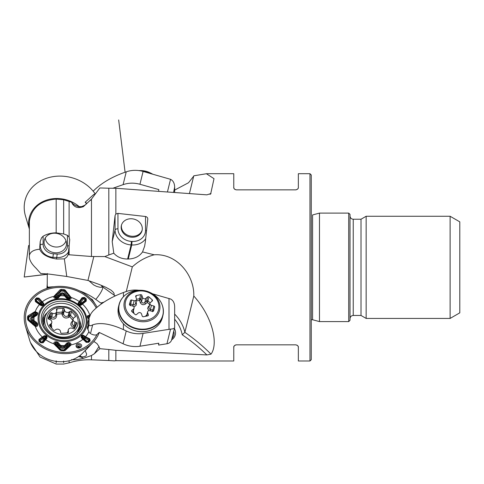 <?xml version="1.0" encoding="UTF-8"?>
<svg xmlns="http://www.w3.org/2000/svg" width="484" height="484" viewBox="0 0 484 484"><rect width="100%" height="100%" fill="white"/><g stroke="black" fill="none" stroke-linecap="round" stroke-linejoin="round"><path stroke-width="0.73" d="M309.972 173.702L311.26 174.996L311.26 359.697L309.972 360.985L309.972 173.702L298.35 173.702L298.35 187.266C298.537 188.476 297.672 189.341 295.766 189.849L236.349 189.849C234.438 189.341 233.578 188.476 233.766 187.266L233.766 173.702L206.396 173.702M189.444 193.497L193.794 175.807L206.396 173.738L214.007 178.675L210.661 193.975M210.038 194.368A174.367 149.883 -166.2 0 0 211 193.527L206.874 194.846L115.858 188.27L108.821 188.216L108.821 254.959L113.788 253.192L112.209 241.601L115.071 229.954L115.071 215.513L112.209 241.601M117.951 213.39L117.951 228.829A13.564 11.658 -166.2 0 0 131.412 241.401L132.053 241.437A13.564 11.658 -166.2 0 0 145.515 230.523L145.515 216.505L117.951 213.39L115.858 214.007L115.858 188.27M145.515 216.505C147.112 216.899 147.862 217.818 147.759 219.276L147.783 218.986M126.27 291.513L132.32 266.878C138.636 261.051 145.932 257.022 154.221 254.796L142.544 251.934L144.631 246.168L145.345 241.806L147.759 219.276M154.221 254.796C176.751 253.211 194.489 275.16 193.794 296.026C212.99 317.371 218.502 344.191 211 354.149L206.874 354.923A171.784 147.662 13.8 0 0 182.22 334.777L184.87 332.345A174.367 149.883 -166.2 0 1 211 354.149M147.227 360.919L115.858 360.671L115.858 350.325L206.874 354.923M174.663 190.079L188.512 182.746L193.703 176.158M233.766 187.266L233.929 188.161M234.123 188.572L234.486 189.056M234.8 189.335L235.278 189.613M295.766 189.849L296.293 189.795M297.309 189.335L297.624 189.056M297.993 188.572L298.186 188.161M147.62 360.985L233.766 360.985L233.766 347.427C233.578 346.211 234.438 345.352 236.349 344.844L295.766 344.844C297.672 345.352 298.537 346.211 298.35 347.427L298.35 360.985L309.972 360.985M298.35 347.427L298.186 346.526M297.993 346.114L297.624 345.63M297.309 345.358L296.837 345.074M236.349 344.844L235.393 345.025M234.97 345.243L234.607 345.522M234.093 346.169L233.766 347.427M115.858 350.325L108.821 349.515L108.821 360.519L91.47 359.824L91.47 355.528L83.436 358.323C77.785 359.642 73.84 360.048 71.608 359.545M115.858 360.671L114.351 360.858M93.89 341.486L97 343.598L98.978 346.52L94.374 353.737L99.855 348.674L108.821 349.515M94.374 353.737L91.47 355.528M115.277 295.851L114.061 295.107L114.17 293.776L113.468 292.384L111.09 290.176L105.73 287.23L99.002 284.374L87.949 280.448L66.756 276.473L64.366 258.886L66.889 256.998L68.141 254.693L91.47 256.502L104.847 256.574L132.32 266.878M115.858 214.007L115.071 215.513M108.821 254.959L104.847 256.574M91.47 256.502L91.47 199.13L99.855 187.955L108.821 188.216M193.794 296.026L184.87 332.345A41.975 36.082 -166.2 0 0 174.663 314.122M142.544 251.934C139.38 256.453 134.625 258.813 128.284 259.019A115.597 57.802 -0 0 0 127.631 259.025C121.762 258.994 117.146 257.052 113.788 253.192M102.281 303.25A171.784 147.662 13.8 0 0 100.799 303.026L103.897 302.167M47.226 288.301L47.281 273.466M46.918 288.404L47.281 283.11M66.756 276.473L49.32 274.125L40.735 273.478L36.07 268.245C32.228 264.591 29.996 261.106 29.367 257.797L29.367 255.54C30.141 251.874 33.578 249.762 39.682 249.218L40.22 245.346L40.22 241.54L39.755 247.251M47.232 285.881L48.243 287.992M40.22 241.54L41.521 237.862L43.1 236.234L43.1 244.22A10.333 8.881 -166.2 0 0 53.355 253.797L57.203 254.033A10.333 8.881 -166.2 0 0 67.457 245.715L67.457 235.351L63.652 233.96L63.652 199.771L71.608 202.251C73.84 207.237 77.785 208.701 83.436 206.626A9.686 8.246 41 0 1 78.535 206.632L75.752 205.525A9.686 8.325 13.8 0 1 71.608 202.251M67.457 235.351L69.109 237.009L69.109 201.344M63.652 362.643L63.652 361.046M56.174 364.053L63.652 364.053L69.109 362.849L69.109 360.749M63.652 233.96L56.174 232.846L56.174 199.093L63.652 199.771M95.215 193.872A38.75 33.305 13.8 0 0 47.311 178.021A38.75 33.305 13.8 0 0 25.489 216.064L29.367 229.047L29.367 245.424L28.629 245.515L24.2 277.029L47.281 274.198M56.174 199.093C40.662 200.394 31.726 207.757 29.367 221.17L29.367 255.54M43.1 236.234C46.978 233.972 51.34 232.846 56.174 232.846M69.109 254.85L69.109 246.283L68.141 254.693M319.482 213.099L319.482 321.594L348.722 321.594L348.722 213.099L319.482 213.099L312.579 214.944L312.579 319.743L311.26 319.736M348.722 213.099L350.011 214.388L350.011 320.299L348.722 321.594M350.011 318.684C350.204 316.724 351.281 315.647 353.241 315.459L353.241 219.234L361.01 219.234L361.01 315.459L366.158 318.43L450.114 318.43L450.114 216.263L366.158 216.263L366.158 318.43M361.01 219.234L366.158 216.263M450.114 216.263L459.8 221.853L459.8 312.833L450.114 318.43M91.47 199.13L83.436 206.626M69.109 237.009L69.708 239.798L69.109 246.283M69.726 239.398L69.708 239.798M56.174 360.81L56.174 362.837M39.682 249.218C41.545 253.531 45.913 256.556 52.804 258.281L56.525 259.037L64.366 258.886M86.479 203.685L85.184 202.215L86.424 203.08C86.854 204.085 85.208 205.276 81.487 206.65L78.535 206.632M85.184 202.215L93.805 194.441L95.529 193.703M91.258 344.269L85.184 350.706L86.521 353.719L86.515 354.984L85.88 356.067L83.327 356.871L78.535 356.605A9.686 7.448 32.5 0 1 83.436 358.323M174.409 328.521A10.981 9.438 -166.2 0 1 171.62 339.865M95.173 304.055L92.287 299.517L90.242 298.295M96.709 306.475L97.145 307.159M99.855 348.674L98.978 346.52M66.496 243.7A11.301 9.716 -166.2 0 0 56.44 233.348A11.301 9.716 -166.2 0 0 44.304 240.318A11.301 9.716 -166.2 0 0 52.962 252.448A11.301 9.716 -166.2 0 0 66.254 245.709A11.301 9.716 -166.2 0 0 66.496 243.7M87.949 347.669L86.89 348.946M101.628 285.475L101.688 286.213A67.107 57.681 -166.2 0 1 102.251 286.613L114.061 295.107M88.947 280.744L93.6 284.888L96.588 286.383L99.813 287.242L101.422 287.351L102.608 286.873M131.733 218.768A10.654 9.16 -166.2 0 0 121.381 225.453A10.654 9.16 -166.2 0 0 129.549 236.894A10.654 9.16 -166.2 0 0 142.078 230.541A10.654 9.16 -166.2 0 0 131.733 218.768M172.564 337.82A9.686 8.325 13.8 0 0 172.346 336.918M171.953 338.522A9.686 8.325 13.8 0 0 173.889 335.091A9.686 8.325 13.8 0 0 173.762 331.153M47.281 274.313L24.2 277.029M29.367 228.974A30.51 26.227 13.8 0 1 43.723 201.199A30.51 26.227 13.8 0 1 79.358 206.753M45.242 238.025A10.654 9.16 -166.2 0 0 54.91 246.931A10.654 9.16 -166.2 0 0 65.993 240.778M59.774 295.3A1.313 0.454 43.5 0 1 60.379 295.706A28.731 24.696 -166.2 0 1 64.614 295.966L63.652 294.768L61.389 294.629L58.237 297.962L55.388 298.35C54.087 298.174 53.615 297.521 53.978 296.383L60.034 289.831L61.268 289.378L63.997 289.547L65.207 290.152L71.021 297.424C71.354 298.61 70.9 299.209 69.666 299.227L66.816 298.489L64.614 295.966L65.183 295.633L65.636 296.208A1.573 0.333 140.7 0 0 66.344 295.784L68.062 298.265L69.448 298.253L63.906 291.223L61.172 291.053L55.406 297.388L56.797 297.569L60.064 293.734C61.704 292.421 63.313 292.524 64.898 294.03L66.344 295.784A29.494 25.349 -166.2 0 1 67.935 296.111A1.573 0.345 140.5 0 0 68.674 295.5L64.62 290.642L61.226 290.146L55.194 295.93A1.573 0.641 -135.2 0 0 55.884 296.692A28.314 24.333 -166.2 0 1 57.535 296.492A1.573 0.635 44.7 0 0 58.358 296.976L60.79 294.23A1.573 0.538 43.6 0 1 60.064 293.734M32.888 319.724L36.959 322.707L37.679 323.935L37.613 325.224C37.316 326.452 36.536 326.845 35.284 326.416L28.066 320.275L27.515 319.131L27.515 316.754L28.066 315.762L35.017 311.611L37.613 312.773L37.679 313.904L36.959 315.217L32.888 317.752L32.888 319.724L31.714 320.94C30.268 319.325 30.268 317.921 31.714 316.724L36.07 314.382L35.925 313.19L28.919 317.22L28.919 319.603L35.925 325.442L36.07 324.213L31.714 320.94M63.652 346.483L66.816 343.096L68.298 342.503L69.962 342.781L70.948 343.61L70.906 345.128L65.207 350.452L63.997 350.821L61.268 350.658L60.034 350.132L53.978 343.87C53.615 342.799 54.087 342.115 55.388 341.831L56.797 341.795L58.237 342.569L61.389 346.344L63.652 346.483A1.313 0.726 -132.4 0 1 64.215 347.034A1.573 0.871 -132.1 0 0 64.898 347.712C63.319 348.782 61.704 348.68 60.064 347.415L56.797 343.573L55.406 343.634L55.884 344.378L61.172 349.726L63.906 349.896L69.448 344.493L68.062 344.269L64.898 347.712M97.109 307.183A38.75 33.305 13.8 0 0 62.66 286.431A38.75 33.305 13.8 0 0 25.489 326.319L29.645 340.228A30.51 26.227 13.8 0 0 52.659 360.713A30.51 26.227 13.8 0 0 82.546 353.217L92.674 342.817A38.75 33.305 13.8 0 0 99.287 332.472M25.489 326.319A38.75 33.305 13.8 0 0 54.716 352.334A38.75 33.305 13.8 0 0 92.674 342.817M96.195 307.963A37.456 32.198 13.8 0 0 62.672 287.49A37.456 32.198 13.8 0 0 25.501 317.02A37.456 32.198 13.8 0 0 61.232 352.255A37.456 32.198 13.8 0 0 96.988 334.523M78.965 302.004L82.062 297.708L84.47 297.424L86.237 298.846L86.267 301.078L80.743 305.374L78.499 304.599L77.997 303.172L78.965 302.004A1.313 0.557 -140.7 0 1 79.558 302.524A1.573 0.641 -143.8 0 0 80.302 303.117L79.188 304.375A1.573 0.387 -51.3 0 1 78.71 304.563L80.162 305.023L81.536 304.109L85.777 300.667L85.753 299.445A1.573 0.393 -51.4 0 1 85.184 300.153L83.405 298.731L80.302 303.117A28.314 24.333 -166.2 0 1 80.913 303.607L85.184 300.153A1.573 0.405 -129 0 0 85.777 300.667A1.313 0.351 -129.6 0 1 86.267 301.078M89.213 319.246L88.094 318.351L87.416 316.959L87.441 315.828L90.151 315.072M88.04 329.507L87.489 328.612L87.416 326.99L88.094 325.841M85.057 336.44L89.794 338.891L90.157 340.845L88.651 342.297L86.225 342.345L81.209 337.608L81.651 335.291L83.538 335.351L85.057 336.44A1.313 0.321 -57.7 0 0 84.609 337.076A1.573 0.387 -60.8 0 1 84.107 337.862L82.48 336.646A1.573 0.714 46 0 1 81.905 335.757L81.681 337.275L82.933 338.697L86.757 342.079L88.088 342.049A1.573 0.714 46.1 0 1 87.422 341.758L88.929 340.3L84.107 337.862A28.314 24.333 -166.2 0 1 83.593 338.364L87.422 341.758A1.573 0.702 -48.6 0 1 86.757 342.079A1.313 0.569 -49.1 0 0 86.225 342.345M46.01 339.357L43.136 342.775L40.795 342.775L39.023 341.353L38.926 339.405L44.298 335.745L46.694 335.902L47.045 337.947L46.01 339.357A1.313 0.672 -139.2 0 0 45.363 339.072A1.573 0.865 38.3 0 1 44.552 338.758L45.726 337.263A1.573 0.381 128.8 0 0 46.379 336.368L44.818 336.338L39.367 340.028L39.428 341.099A1.573 0.375 128.9 0 0 39.894 340.796L41.672 342.218L44.552 338.758A28.314 24.333 -166.2 0 1 43.941 338.268L39.894 340.796A1.573 0.871 58.4 0 1 39.367 340.028A1.313 0.72 -122.8 0 0 38.926 339.405M39.924 304.92L35.399 301.586L35.108 299.36L36.609 297.908L38.968 298.138L43.832 303.51L43.542 305.204L41.497 305.767L39.924 304.92L40.747 304.006L42.429 304.993A1.573 0.702 -134.1 0 0 43.179 305.174L43.3 304.079L38.381 298.616L37.093 298.495A1.573 0.702 -134.1 0 0 37.655 299.191L36.149 300.649L40.747 304.006A28.314 24.333 -166.2 0 1 41.261 303.504L37.655 299.191L38.968 298.138M80.247 343.894C84.488 346.012 78.208 350.271 76.169 346.653C75.77 344.16 77.131 343.235 80.247 343.894M89.752 316.905L88.923 316.445L89.11 317.819M87.979 327.202A1.573 0.744 0.2 0 1 87.858 327.117L87.979 328.618M88.276 326.531L87.858 327.117A1.313 0.472 175.5 0 0 87.416 326.99M87.979 328.424A1.573 0.768 0.1 0 1 87.925 328.388A1.313 0.472 173.7 0 0 87.441 328.285M88.094 318.351L88.796 317.625A1.573 0.829 179.8 0 1 87.858 317.256L88.941 318.508M87.441 315.828A1.313 0.823 7.5 0 1 87.925 316.125A1.573 0.805 179.9 0 0 88.923 316.445A1.573 0.339 -50.8 0 0 89.649 315.616L87.925 316.125L87.858 317.256A1.313 0.823 5.4 0 0 87.416 316.959M89.843 315.731L89.649 315.616A1.313 0.333 116 0 1 89.982 314.987M88.651 342.297A1.313 0.593 -133.9 0 0 88.088 342.049L89.594 340.591L89.401 339.526L83.048 335.95L82.219 336.9L83.593 338.364A1.573 0.587 -46 0 1 82.933 338.697A1.313 0.43 132.4 0 0 82.419 338.994M83.538 335.351L83.048 335.95L81.905 335.757A1.313 0.599 -133.7 0 0 81.651 335.291M81.209 337.608L82.219 336.9A1.573 0.702 45.9 0 1 81.645 336.011A1.313 0.581 -134.3 0 0 81.385 335.551M86.013 336.931A1.313 0.423 117.4 0 0 85.601 337.596A1.573 0.508 -63.6 0 1 85.117 338.413A29.494 25.349 -166.2 0 1 84.404 339.096A1.573 0.702 -48.6 0 1 83.714 339.423A1.313 0.569 -49.1 0 0 83.157 339.689M59.913 344.911A1.313 0.532 -38 0 0 59.302 345.322L58.358 344.082A1.573 0.569 -43.6 0 1 57.535 344.777A28.314 24.333 -166.2 0 1 55.884 344.378A1.573 0.563 -43.5 0 1 55.194 344.65L60.548 349.944L63.955 350.398L69.757 345.546A1.573 0.774 46.5 0 1 68.976 345.183A28.314 24.333 -166.2 0 1 67.318 345.382A1.573 0.78 -133.4 0 1 66.574 344.59L64.215 347.034L62.98 347.554L61.359 347.24L59.302 345.322A1.573 0.653 -45.4 0 1 58.546 345.933A29.494 25.349 -166.2 0 1 56.955 345.612A1.573 0.641 -45.2 0 1 56.319 345.818A1.313 0.514 134.4 0 0 55.793 345.999M59 343.755A1.313 0.387 -26.8 0 0 58.358 344.082L56.852 342.412L55.46 342.46L54.583 343.882L55.194 344.65A1.313 0.557 138.4 0 0 54.656 344.796M56.797 341.795L56.797 343.573A1.573 0.375 139.9 0 0 57.608 342.89L58.237 342.569M61.389 346.344A1.313 0.551 -45.3 0 0 60.79 346.822A1.573 0.659 -45.6 0 1 60.064 347.415M54.099 344.094A1.313 0.623 145 0 1 54.65 344.003A1.573 0.454 -41.5 0 0 55.406 343.634L55.388 341.831M65.068 345.225A1.313 0.69 40.1 0 1 65.636 345.709A1.573 0.865 -132.2 0 0 66.344 346.411A29.494 25.349 -166.2 0 0 67.935 346.284A1.573 0.853 -132.3 0 0 68.674 346.574A1.313 0.696 -131.7 0 1 69.279 346.828M66.816 343.096A1.313 0.309 30.5 0 1 67.373 343.489A1.573 0.587 -135.8 0 0 68.062 344.269L68.153 343.102L66.574 344.59A1.313 0.508 29.9 0 0 65.993 344.184M69.666 342.708L69.448 344.493A1.573 0.672 45.1 0 0 70.283 344.965L69.514 343.319L68.153 343.102L68.298 342.503M63.997 350.821L63.906 349.896A1.573 0.877 -132 0 0 64.62 350.192A1.313 0.714 -131.2 0 1 65.207 350.452M70.374 345.764A1.313 0.72 -136.3 0 0 69.757 345.546L70.283 344.965A1.313 0.762 -144.2 0 1 70.906 345.128M39.023 341.353A1.313 0.315 128.9 0 1 39.428 341.099L41.2 342.521L42.477 342.521L46.434 337.632A1.573 0.302 33.6 0 1 45.726 337.263L45.417 337.021L43.941 338.268A1.573 0.756 56.2 0 1 43.391 337.487A1.313 0.611 -127.2 0 0 42.907 336.864M47.045 337.947L46.434 337.632L46.379 336.368A1.313 0.315 129.1 0 1 46.694 335.902M45.454 340.07A1.313 0.799 -139.5 0 0 44.77 339.81A1.573 0.974 39.7 0 1 43.929 339.502A29.494 25.349 -166.2 0 1 43.088 338.83A1.573 0.871 58.4 0 1 42.544 338.026A1.313 0.72 -122.7 0 0 42.09 337.372M46.379 335.648A1.313 0.327 128.4 0 0 46.071 336.12A1.573 0.387 128.7 0 1 45.417 337.021L44.298 335.745M43.136 342.775A1.313 0.799 -139.4 0 0 42.477 342.521A1.573 0.974 39.8 0 1 41.672 342.218A1.573 0.393 128.6 0 1 41.2 342.521A1.313 0.327 128.5 0 0 40.795 342.775M34.539 316.711A1.313 0.551 63.5 0 0 34.104 316.258L35.471 315.538A1.573 0.702 57.3 0 1 34.757 314.969A28.314 24.333 -166.2 0 1 35.102 313.547A1.573 0.702 57.2 0 1 34.558 312.67L28.163 316.966L28.459 319.972L34.558 325.375A1.573 0.315 129.8 0 0 35.102 324.97A28.314 24.333 -166.2 0 1 34.757 323.506A1.573 0.309 -50.1 0 0 35.471 322.707L32.361 320.275C31.327 319.125 31.327 318.133 32.361 317.286L34.104 316.258A1.573 0.786 58.8 0 1 33.432 315.677A29.494 25.349 -166.2 0 1 33.692 314.304A1.573 0.78 58.7 0 1 33.227 313.475A1.313 0.641 -122.5 0 0 32.821 312.779M35.774 315.967L35.471 315.538L37.147 314.146L37.05 313.003L35.429 312.24L34.558 312.67A1.313 0.617 -118 0 0 34.207 311.98M37.679 313.904A1.313 0.799 -7.8 0 0 37.147 314.146A1.573 0.829 179.8 0 1 36.07 314.382A1.573 0.514 -125.7 0 0 36.705 314.848L36.959 315.217M32.888 317.752A1.313 0.659 -120.8 0 0 32.361 317.286A1.573 0.799 59 0 1 31.714 316.724M35.017 311.611A1.313 0.569 -110.8 0 1 35.284 312.277A1.573 0.593 55.5 0 0 35.925 313.19A1.573 0.805 179.9 0 0 37.05 313.003A1.313 0.786 -9.8 0 1 37.613 312.773M34.539 321.207L33.432 322.483A29.494 25.349 -166.2 0 0 33.692 323.887L32.821 324.546M36.959 322.707A1.313 0.496 110 0 0 36.705 323.366A1.573 0.496 -54 0 1 36.07 324.213A1.573 0.744 0.2 0 0 37.147 324.008L35.471 322.707A1.313 0.302 113.2 0 1 35.774 322.072M27.515 316.754A1.313 0.647 -179.9 0 1 28.163 316.966A1.573 0.78 0.1 0 0 28.919 317.22A1.573 0.805 59.1 0 1 28.459 316.421A1.313 0.659 -122.2 0 0 28.066 315.762M37.613 325.224A1.313 0.502 -171.5 0 0 37.05 325.266A1.573 0.768 0.1 0 1 35.925 325.442A1.573 0.417 127.6 0 1 35.284 325.92L37.05 325.266L37.147 324.008A1.313 0.496 -173.3 0 1 37.679 323.935M28.066 320.275L28.919 319.603A1.573 0.799 -0.1 0 1 28.163 319.349A1.313 0.665 179.9 0 0 27.515 319.131M34.207 325.702L34.558 325.375L35.284 325.92L35.017 326.276M36.609 297.908A1.313 0.581 -134.1 0 1 37.093 298.495L35.586 299.947L35.743 301.169L41.933 305.404A1.573 0.684 112 0 0 42.429 304.993L42.689 304.738L41.261 303.504A1.573 0.363 138.2 0 0 41.987 302.899A1.313 0.315 -44.9 0 1 42.562 302.367M41.497 305.767A1.313 0.569 -68 0 1 41.933 305.404L43.179 305.174A1.313 0.581 -134 0 1 43.542 305.204M39.004 304.285L39.773 303.311A29.494 25.349 -166.2 0 1 40.487 302.621L41.86 301.52M43.808 304.944A1.313 0.599 -134.1 0 0 43.445 304.92A1.573 0.714 -134 0 1 42.689 304.738A1.573 0.871 127 0 0 43.3 304.079A1.313 0.726 -53 0 1 43.832 303.51M35.108 299.36A1.313 0.599 -134 0 1 35.586 299.947A1.573 0.714 -133.9 0 0 36.149 300.649L35.399 301.586M65.068 296.444A1.313 0.399 -35.2 0 1 65.636 296.208L66.574 297.478A1.573 0.423 139.1 0 0 67.318 297.091A28.314 24.333 -166.2 0 1 68.976 297.497A1.573 0.43 139 0 0 69.757 296.825L68.674 295.5L69.279 294.974M65.993 297.557A1.313 0.653 -32 0 1 66.574 297.478L67.373 298.489L69.514 298.93L70.349 297.672L69.757 296.825A1.313 0.327 143.4 0 1 70.374 296.359M68.298 299.1A1.313 0.357 -86.9 0 0 68.153 298.858L68.062 298.265A1.573 0.611 -44.5 0 1 67.373 298.489A1.313 0.799 -38.4 0 0 66.816 298.489M61.389 294.629A1.313 0.448 -136.6 0 0 60.79 294.23C61.952 293.292 63.095 293.364 64.215 294.435L65.183 295.633M63.652 294.768L64.215 294.435A1.573 0.321 140.9 0 0 64.898 294.03M70.906 297.17A1.313 0.369 150.2 0 0 70.283 297.533A1.573 0.538 137 0 1 69.448 298.253L69.514 298.93A1.313 0.375 -88.4 0 1 69.666 299.227M59.913 296.129A1.313 0.551 38.4 0 0 59.302 295.821A1.573 0.544 43.7 0 1 58.546 295.307A29.494 25.349 -166.2 0 0 56.955 295.434A1.573 0.557 43.8 0 1 56.319 294.738A1.313 0.472 -135.2 0 0 55.793 294.145M58.237 297.962A1.313 0.926 37 0 0 57.608 297.89A1.573 0.823 47.2 0 1 56.797 297.569L56.852 298.162L57.608 297.89L58.358 296.976A1.313 0.774 32.3 0 1 59 297.128M55.388 298.35L55.406 297.388A1.573 0.75 -133.9 0 1 54.65 296.571L55.46 298.071L56.797 298.392M60.034 289.831A1.313 0.454 -135.4 0 1 60.548 290.394A1.573 0.526 43.5 0 0 61.172 291.053L61.268 289.378M54.656 295.391A1.313 0.49 -139.5 0 1 55.194 295.93L54.65 296.571A1.313 0.508 -146.8 0 0 54.099 296.135M86.237 298.846A1.313 0.327 128.6 0 0 85.753 299.445L83.98 298.023L82.667 298.174L78.547 303.722A1.573 1.131 -137.7 0 0 79.188 304.375L79.491 304.618L80.913 303.607A1.573 0.532 -127.2 0 0 81.536 304.109A1.313 0.496 50.8 0 1 82.074 304.497M77.997 303.172A1.313 0.944 -137.6 0 1 78.547 303.722L78.71 304.563A1.313 0.327 128.7 0 0 78.499 304.599M80.743 305.374A1.313 0.859 62.1 0 0 80.162 305.023A1.573 1.028 -117.8 0 1 79.491 304.618A1.573 0.381 -51.2 0 1 79.019 304.811A1.313 0.309 128.8 0 0 78.813 304.847M79.564 301.145A1.313 0.436 36 0 1 80.187 301.635A1.573 0.508 -144.9 0 0 80.967 302.216A29.494 25.349 -166.2 0 1 81.802 302.887A1.573 0.405 -129 0 0 82.413 303.42A1.313 0.351 -129.6 0 1 82.927 303.843M82.062 297.708A1.313 0.43 36 0 1 82.667 298.174A1.573 0.508 -144.9 0 0 83.405 298.731A1.573 0.375 -51.1 0 0 83.98 298.023A1.313 0.315 128.8 0 1 84.47 297.424M41.551 302.397L42.193 301.931A28.731 24.696 -166.2 0 1 53.978 296.383A1.313 0.508 -159 0 1 54.583 296.704M35.429 312.24A1.313 0.49 -99.3 0 0 35.284 311.545A28.731 24.696 -166.2 0 1 39.44 304.593L39.755 304.14M79.927 302.016A1.313 0.448 32.7 0 0 79.279 301.562A28.731 24.696 -166.2 0 0 71.021 297.424A1.313 0.423 161.7 0 0 70.349 297.672M82.044 303.71A1.313 0.333 53.5 0 1 82.522 304.158A28.731 24.696 -166.2 0 1 89.709 314.884L89.504 315.562M88.814 331.849A28.731 24.696 -166.2 0 1 85.553 336.707A1.313 0.387 114.6 0 0 85.184 337.384M83.387 339.121A1.313 0.599 134.1 0 0 82.806 339.369A28.731 24.696 -166.2 0 1 71.021 344.917A1.313 0.811 -157.8 0 0 70.349 344.85M33.529 316.59A1.313 0.653 59.1 0 1 34.055 317.056A28.731 24.696 -166.2 0 0 34.055 320.753L33.529 321.309M42.901 337.808A1.313 0.702 -119.2 0 0 42.477 337.136A28.731 24.696 -166.2 0 1 35.284 326.416L35.429 325.998M54.583 343.882A1.313 0.72 156.7 0 0 53.978 343.87A28.731 24.696 -166.2 0 1 45.72 339.738A1.313 0.811 -143.4 0 0 45.012 339.508M59.774 345.818A1.313 0.544 -45.2 0 1 60.379 345.334A28.731 24.696 -166.2 0 0 64.614 345.594A1.313 0.72 47.6 0 1 65.183 346.151M78.148 346.641C80.314 347.821 78.529 344.626 78.148 346.641M80.187 345.189C78.039 344.263 76.992 344.747 77.059 346.647C79.527 348.014 80.574 347.53 80.187 345.189M74.07 328.769L74.488 327.825L73.556 327.529L73.985 325.847L72.479 324.837L72.128 324.05L73.132 318.992A2.904 2.499 13.8 0 1 74.125 317.631L75.129 316.972A0.968 0.835 13.8 0 0 75.262 315.798L71.469 311.527A0.968 0.835 13.8 0 0 70.113 311.327L69.115 311.986L68.165 315.852L69.188 315.108A0.968 0.835 -166.2 0 1 70.543 315.308L70.537 315.326A0.968 0.793 5.5 0 0 69.188 315.175L70.113 311.327M73.132 318.992A2.904 2.499 13.8 0 0 74.935 321.981L73.985 325.847L75.226 326.228A0.968 0.835 -166.2 0 1 75.474 326.367M50.197 326.404L50.796 323.965L49.791 324.625A0.968 0.835 13.8 0 0 49.658 325.793L53.452 330.064A0.968 0.835 13.8 0 0 54.807 330.263L55.811 329.61A2.904 2.499 13.8 0 1 60.488 331.431L60.694 332.562A0.968 0.835 13.8 0 0 61.801 333.325L67.706 332.835A0.968 0.835 13.8 0 0 68.498 331.921L68.286 330.79A2.904 2.499 13.8 0 1 68.311 329.864A2.904 2.499 13.8 0 1 72.152 328.261L73.362 328.739A0.968 0.835 13.8 0 0 74.603 328.321L76.714 323.566A0.968 0.835 13.8 0 0 76.151 322.453L74.935 321.981M50.796 323.965A2.904 2.499 13.8 0 0 51.788 322.598A2.904 2.499 13.8 0 0 49.985 319.615L48.769 319.144A0.968 0.835 13.8 0 1 48.212 318.024L48.152 318.272M73.556 327.529C70.404 325.871 70.011 323.742 72.364 321.152L73.138 320.589L69.702 316.724L68.928 317.286C65.624 318.805 63.343 317.915 62.079 314.612L61.934 313.692L56.592 314.134L56.731 315.054C56.519 318.472 54.631 319.712 51.068 318.756L52.774 313.329L51.558 312.858A0.968 0.835 13.8 0 0 50.318 313.269L48.212 318.024M52.774 313.329A2.904 2.499 13.8 0 0 56.61 311.732A2.904 2.499 13.8 0 0 56.634 310.807L56.422 309.675A0.968 0.835 13.8 0 1 57.215 308.762L56.664 311.012M62.079 314.612A1.289 0.46 171.2 0 0 63.489 314.025L64.439 310.159L64.227 309.034A0.968 0.835 13.8 0 0 63.12 308.272L57.215 308.762M64.439 310.159A2.904 2.499 13.8 0 0 69.115 311.986M43.935 325.738A17.763 15.264 -166.2 0 1 44.189 320.729L44.976 317.522A17.763 15.264 -166.2 0 0 44.83 323.191A17.763 15.264 -166.2 0 0 61.831 337.112A17.763 15.264 -166.2 0 0 79.473 325.992L78.686 329.199A17.763 15.264 -166.2 0 1 76.587 333.754M49.392 317.05A0.968 0.835 -166.2 0 1 50.632 316.633L50.596 316.705A0.968 0.774 15.3 0 0 49.386 317.068L50.318 313.269M63.271 312.864L61.934 313.692L62.188 312.065A0.968 0.835 -166.2 0 1 63.301 312.809L63.271 312.864A0.968 0.811 24.1 0 0 62.188 312.065L63.12 308.272M64.227 309.034L63.301 312.809L63.489 314.025C64.324 316.379 65.878 316.99 68.165 315.852A1.289 0.357 54 0 0 68.928 317.286M51.558 312.858L50.632 316.633L53.887 317.468L55.315 316.457L56.61 311.732M50.687 326.954L51.788 322.598M51.068 318.756L50.167 318.333L49.658 319.488M66.822 332.907L67.73 332.23M51.225 324.909L51.727 326.149L51.613 327.989M74.82 327.831L74.488 327.825L76.151 322.453M69.188 315.175L69.702 316.724L70.537 315.326L73.326 318.49M56.053 314.001L56.592 314.134L56.289 312.555L62.188 312.065M56.731 315.054A1.289 0.46 -8.8 0 1 55.823 314.939M50.596 316.705L50.167 318.333L49.386 317.068L48.527 319.01M112.778 188.282L123.093 184.658A25.186 21.647 13.8 0 1 139.949 184.265L158.794 189.595L158.667 191.222M173.593 192.305L174.663 187.066C174.518 183.206 173.151 180.623 170.543 179.316L143.095 171.445A25.186 21.647 -166.2 0 0 126.239 171.838L123.438 172.818C110.909 177.447 100.817 183.563 93.164 191.168M121.514 224.981A10.654 9.16 -166.2 0 0 129.785 235.932A10.654 9.16 -166.2 0 0 142.181 230.051M91.27 334.033C93.938 335.206 95.85 335.364 97.006 334.504L99.178 332.417L123.093 343.767A25.186 21.647 13.8 0 0 139.949 346.229L158.794 343.21L158.643 345.086L166.95 343.755A6.455 5.554 13.8 0 0 171.645 339.774L174.639 327.577C174.307 328.473 172.945 328.987 170.543 329.108L143.095 333.409A25.186 21.647 -166.2 0 1 126.239 330.947L123.438 329.622C110.54 323.784 100.279 322.193 92.656 324.849C90.798 325.98 89.564 325.968 88.941 324.818L89.104 317.843L90.98 313.596L92.656 311.387C100.279 303.577 110.54 297.285 123.438 292.511L126.239 291.525A25.186 21.647 -166.2 0 1 138.787 290.255M152.611 293.824L170.543 299.003C173.151 300.31 174.518 302.893 174.663 306.753L174.639 327.577M158.643 345.086L158.643 343.235M88.076 322.041L88.064 329.677L89.25 332.502L90.502 333.627L92.656 324.849M147.414 302.149A13.885 11.937 13.8 0 0 146.967 301.907M140.021 300.062A13.885 11.937 13.8 0 0 139.555 300.056M140.257 290.255A22.433 19.281 13.8 0 0 134.721 290.709A22.433 19.281 13.8 0 0 122.252 318.968A22.433 19.281 13.8 0 0 157.663 323.675A22.433 19.281 13.8 0 0 150.778 292.838L141.322 290.285A18.132 15.585 -166.2 0 1 149.822 292.378A18.132 15.585 -166.2 0 1 155.388 317.304A18.132 15.585 -166.2 0 1 126.766 313.499A18.132 15.585 -166.2 0 1 136.845 290.654A18.132 15.585 -166.2 0 1 141.322 290.285L134.709 290.709C126.378 292.645 121.151 297.291 119.028 304.648L118.513 306.717A22.603 19.427 13.8 0 0 135.835 330.977A22.603 19.427 13.8 0 0 162.418 317.498L162.927 315.429A22.603 19.427 -166.2 0 1 147.36 329.199A22.603 19.427 -166.2 0 1 119.028 304.648A22.603 19.427 -166.2 0 1 123.571 296.619M136.518 299.312L139.682 298.658A0.968 0.835 -166.2 0 1 140.88 299.3L141.564 301.671L142.586 297.509L141.854 295.313A0.968 0.835 13.8 0 0 140.662 294.677L136.361 295.524A0.968 0.835 13.8 0 0 135.714 296.529L136.44 298.725A1.936 1.664 13.8 0 1 134.153 300.691L131.654 300.013A0.968 0.835 13.8 0 0 130.492 300.564L129.446 304.309A0.968 0.835 13.8 0 0 130.16 305.362L132.658 306.039L133.13 304.853L134.485 304.896L135.417 303.867M142.586 297.509A1.936 1.664 13.8 0 0 145.829 298.386L147.596 296.867A0.968 0.835 13.8 0 1 148.951 296.916L152.212 299.814A0.968 0.835 13.8 0 1 152.248 301L150.476 302.518A1.936 1.664 13.8 0 0 151.425 305.362L153.924 306.039A0.968 0.835 13.8 0 1 154.638 307.092L153.591 310.837A0.968 0.835 13.8 0 1 152.43 311.387L149.931 310.71A1.936 1.664 13.8 0 0 147.638 312.676L148.37 314.872A0.968 0.835 13.8 0 1 147.723 315.877L143.421 316.724A0.968 0.835 13.8 0 1 142.223 316.088L141.497 313.892A1.936 1.664 13.8 0 0 138.255 313.015L136.488 314.533A0.968 0.835 13.8 0 1 135.127 314.479L131.872 311.587A0.968 0.835 13.8 0 1 131.836 310.401L133.602 308.883A1.936 1.664 13.8 0 0 132.658 306.039M140.166 302.391A1.289 0.423 -16.2 0 0 141.564 301.671C142.308 303.202 143.385 303.492 144.807 302.548A1.289 0.405 -133.1 0 0 145.672 303.879C143.306 305.325 141.467 304.829 140.166 302.391L139.555 300.316L136.125 301M148.927 307.642L149.302 308.974L150.403 309.524L150.234 310.795M151.425 305.362L150.403 309.524L152.944 310.026A0.968 0.835 -166.2 0 1 153.646 310.643M145.829 298.386L144.807 302.548L146.616 300.854A0.968 0.835 -166.2 0 1 147.977 300.903L147.971 300.921A0.968 0.799 4.2 0 0 146.616 300.921L147.263 302.403L145.672 303.879M129.597 304.999L129.512 304.569A0.968 0.835 -166.2 0 1 130.674 304L130.638 304.073A0.968 0.774 14.1 0 0 129.512 304.569L130.492 300.564M133.372 311.031L133.965 313.45M135.81 301.054L136.409 303.135L136.246 305.12L134.812 306.445L133.699 306.668M150.1 304.92L147.263 302.403L147.971 300.921L150.161 302.887M148.836 310.698L147.62 308.399L148.34 306.596L149.441 305.537M145.315 316.348L146.882 314.794M136.409 303.135A1.289 0.423 -16.2 0 1 135.599 303.147M139.676 298.676L139.555 300.316L140.85 299.36A0.968 0.799 -156.2 0 0 139.676 298.676M130.638 304.073L130.359 305.737M141.854 295.313L140.85 299.36M147.596 296.867L146.616 300.921M149.132 306.808A1.289 0.405 46.9 0 1 148.515 306.408M153.924 306.039L152.351 311.684M153.628 310.692A0.968 0.774 14.1 0 0 152.938 310.105M118.665 119.947L125.09 172.243L118.665 119.947M87.949 280.448L93.842 256.447M128.284 259.019L131.739 244.958L131.097 244.922A16.147 13.879 13.8 0 1 115.071 229.954A2.583 1.289 -0 0 1 117.951 228.829M131.412 241.401L131.097 244.922L127.631 259.025M145.623 238.806A16.147 13.879 13.8 0 1 131.739 244.958L132.053 241.437M68.661 251.523A12.917 11.102 13.8 0 1 56.888 257.555L53.04 257.319A12.917 11.102 13.8 0 1 40.22 245.346A2.583 1.289 0 0 1 43.1 244.22M56.525 259.037L57.203 254.033M67.457 245.715A2.583 1.289 180 0 1 69.115 246.168M174.663 319.222A39.392 33.862 -166.2 0 1 182.22 334.777M79.455 290.83A59.369 51.032 -166.2 0 1 95.735 299.384L100.799 303.026M47.94 287.236A59.369 51.032 -166.2 0 1 54.008 286.758M53.355 253.797L52.804 258.281M81.487 356.805A5.167 2.208 51 0 1 79.993 355.51M92.287 299.517L91.972 300.062M102.251 286.613A16.147 3.497 125.7 0 0 102.439 285.82M95.735 299.384A9.686 2.099 125.7 0 0 102.765 286.988M145.515 230.523A2.583 1.289 180 0 1 146.446 230.674M42.919 322.574A18.622 16.002 -166.2 0 1 45.206 316.705M79.648 325.163A18.622 16.002 -166.2 0 1 78.953 331.425M42.61 320.124A19.445 16.71 -166.2 0 1 47.232 312.688M79.715 320.668A19.445 16.71 -166.2 0 1 80.737 326.137A19.445 16.71 -166.2 0 1 80.368 329.392M60.796 298.682A24.732 21.26 -166.2 0 1 87.15 320.862A24.732 21.26 -166.2 0 1 62.617 341.571A24.732 21.26 -166.2 0 1 38.091 319.44A24.732 21.26 -166.2 0 1 60.796 298.682M82.371 321.939A20.038 17.224 13.8 0 0 63.38 303.432A20.038 17.224 13.8 0 0 42.671 317.934C41.285 327.263 51.062 337.499 62.563 337.911C68.292 338.165 73.102 336.664 77.004 333.409L81.324 327.426A20.038 17.224 13.8 0 0 82.371 321.939M62.66 340.573A23.77 20.431 13.8 0 0 83.091 310.952A23.77 20.431 13.8 0 0 42.229 308.441A23.77 20.431 13.8 0 0 62.66 340.573M62.66 338.703A21.611 18.573 -166.2 0 1 44.086 309.488A21.611 18.573 -166.2 0 1 81.233 311.769A21.611 18.573 -166.2 0 1 62.66 338.703M89.794 338.891A1.313 0.423 117.5 0 0 89.401 339.526A1.573 0.508 -63.6 0 1 88.929 340.3A1.573 0.702 45.9 0 0 89.594 340.591A1.313 0.587 -134.2 0 1 90.157 340.845M61.268 350.658L61.172 349.726A1.573 0.665 -45.7 0 1 60.548 349.944A1.313 0.532 133.8 0 0 60.034 350.132M63.997 289.547L63.906 291.223A1.573 0.315 141 0 0 64.62 290.642L65.207 290.152M77.954 319.525A15.821 13.6 13.8 0 0 52.502 309.591A15.821 13.6 13.8 0 0 56.924 333.282A15.821 13.6 13.8 0 0 77.954 319.525M79.618 320.329A17.763 15.264 -166.2 0 1 79.473 325.992L79.624 320.13L77.676 315.048C75.081 310.903 71.251 308.133 66.199 306.735L57.953 306.342C51.08 307.739 46.754 311.466 44.976 317.522M49.791 324.625L49.543 325.635M68.353 332.508L68.498 331.921M68.286 330.79L67.784 332.829M74.947 317.093L75.262 315.798M71.469 311.527L70.543 315.308M167.464 191.858L170.543 179.316M139.949 184.265L143.095 171.445M174.615 192.384L174.615 188.137M123.093 184.658L126.239 171.838M151.94 173.944A22.603 19.427 -166.2 0 0 147.36 171.977A22.603 19.427 -166.2 0 0 139.924 170.731M138.787 170.568A22.433 19.281 13.8 0 1 140.257 170.568A22.433 19.281 13.8 0 1 150.778 173.151A22.433 19.281 13.8 0 1 152.611 174.137L149.822 172.685A18.132 15.585 -166.2 0 0 141.322 170.598L138.787 170.568M166.95 343.755L170.543 329.108M139.949 346.229L143.095 333.409M87.979 328.733L88.941 324.818M87.979 322.852L88.941 318.938M123.093 343.767L126.239 330.947M123.438 292.511L123.438 296.686M123.438 323.814L123.438 329.622M168.995 298.459L168.995 329.265M162.618 306.209A22.603 19.427 -166.2 0 1 162.927 315.429C164.572 305.791 160.525 298.259 150.778 292.838M137.238 291.277A17.013 14.623 13.8 0 0 130.42 315.677A17.013 14.623 13.8 0 0 158.462 310.141A17.013 14.623 13.8 0 0 137.238 291.277M131.836 310.401L131.63 311.248M132.749 312.368L133.602 308.883M151.831 301.357L152.212 299.814M148.951 296.916L147.977 300.903M147.638 312.676L146.809 316.058M148.183 315.641L148.37 314.872M139.682 298.658L140.662 294.677M136.361 295.524L135.944 297.224M131.654 300.013L130.674 304L133.13 304.853L134.153 300.691M114.478 360.87L108.821 360.519M69.109 362.861C76.387 360.55 83.841 359.539 91.47 359.824M312.579 319.743L319.482 321.594M353.241 315.459L361.01 315.459M353.241 219.234C351.281 219.04 350.204 217.963 350.011 216.003M30.438 342.49L40.093 357.071L56.174 364.022M90.417 200.382L90.72 200.037M89.026 346.689L88.578 347.167M68.311 329.864L67.579 332.847M174.663 192.39L174.663 187.066M149.822 172.685L141.322 170.598M88.046 322.169L89.104 317.843M134.092 308.102L133.07 312.265M135.459 303.71L136.482 299.548M149.992 303.299L148.969 307.461M146.579 316.016L147.602 311.853"/></g></svg>

